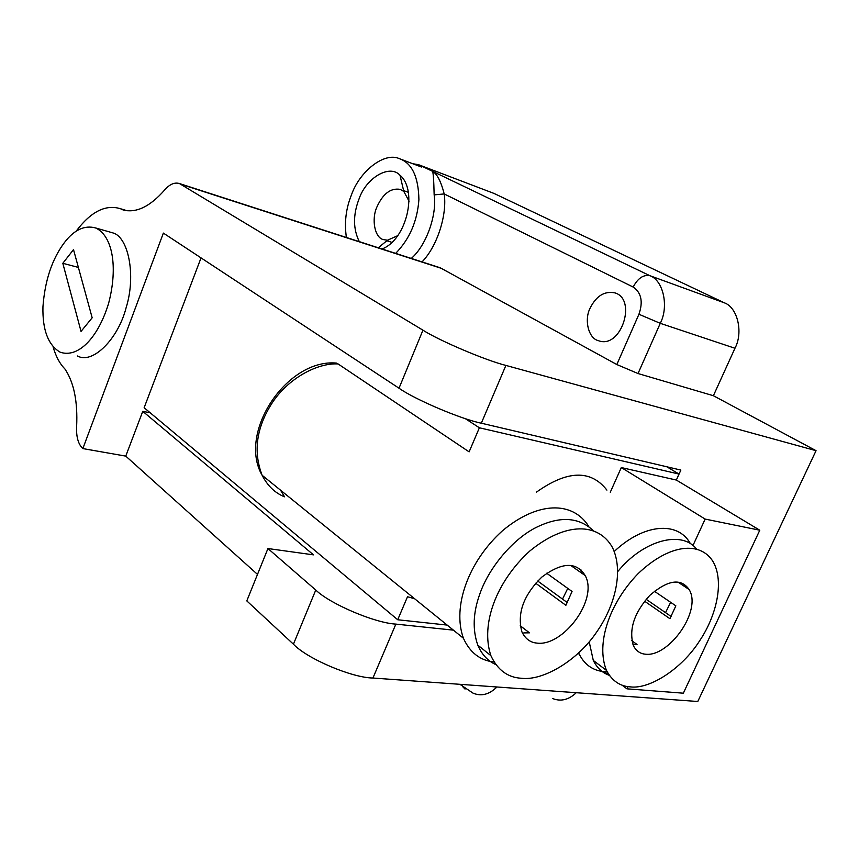 <?xml version="1.0" encoding="UTF-8"?>
<svg xmlns="http://www.w3.org/2000/svg" width="859" height="859" viewBox="0 0 859 859"><rect width="100%" height="100%" fill="white"/><g stroke="black" fill="none" stroke-linecap="round" stroke-linejoin="round"><path stroke-width="1.29" d="M546.668 573.232L572.062 591.475L565.877 605.294L535.694 583.229M537.713 581.028L567.38 602.642M520.221 625.728L529.466 632.836L523.829 632.9M581.092 570L581.318 572.856M495.804 664.587C487.783 660.99 481.781 654.494 477.787 645.098C472.407 629.701 473.062 612.735 479.752 594.192C488.406 568.69 511.706 540.236 534.889 528.102C559.026 515.797 578.558 516.688 593.472 530.787M537.068 643.112C530.357 642.575 525.3 638.838 521.918 631.902C516.914 613.433 523.518 595.18 541.761 577.13C561.969 562.033 576.453 561.528 585.204 575.584C598.551 599.711 562.967 646.634 537.068 643.112M521.392 678.266C542.952 681.047 577.731 660.657 597.069 631.451C615.216 605.305 623.72 570.87 612.478 547.548C598.605 522.605 565.823 521.563 529.831 550.984C496.33 581.564 480.374 624.117 490.886 655.653C497.565 669.977 507.733 677.526 521.392 678.266M684.623 586.536L684.462 584.399M630.291 686.867C649.479 689.487 681.842 668.946 699.645 640.782C716.406 615.871 724.427 581.865 713.249 561.947C700.761 541.127 669.945 543.339 638.226 573.522C609.428 603.115 595.663 643.563 606.454 670.374C612.038 680.811 619.983 686.309 630.291 686.867M645.367 654.182C640.299 653.785 636.358 651.047 633.545 646C628.53 629.883 633.931 613.015 649.78 595.394C667.862 579.857 680.983 577.903 689.133 589.532C702.286 610.749 668.656 657.446 645.367 654.182M609.353 675.346C602.374 672.887 597.026 667.926 593.301 660.453L589.199 641.813M617.793 571.536C643.434 539.978 681.885 529.939 696.606 549.116M631.794 640.696L637.034 644.486L632.943 644.647M654.354 591.217L675.85 605.853L669.913 618.695L644.637 601.225M646.193 599.314L671.169 616.526M567.756 588.383L562.527 599.099M670.654 602.309L665.532 612.639M578.687 652.958L579.267 654.236C585.097 665.682 594.407 671.566 607.206 671.878M692.966 545.519L705.153 519.083L759.785 530.218L683.345 693.192L626.92 688.832L627.95 686.599M690.411 543.672L689.927 542.845C677.343 521.102 643.681 523.668 614.249 551.467M588.78 526.449C572.663 500.722 537.519 501.366 502.44 530.798C468.391 561.485 452.07 606.765 463.409 638.237C469.927 652.593 480.149 660.517 494.065 662.021M331.477 363.132L336.363 363.099L338.07 363.937L469.121 451.866L479.376 427.782L465.213 418.591M414.65 598.755L407.51 596.737L397.717 619.758L447.152 625.084M536.424 492.153C567.348 470.184 590.842 469.508 606.905 490.113M610.277 492.25L621.304 467.554L676.334 480.052L679.05 474.071L479.376 427.782M604.285 671.717L609.665 675.786M621.916 685.042L626.92 688.832M705.153 519.083L621.304 467.554M338.07 363.937C317.229 362.734 288.152 378.518 272.335 402.678C256.444 427.224 253.018 451.394 262.081 475.188C267.536 485.818 275.02 493.023 284.512 496.803L280.582 490.221M201.038 257.883L144.14 407.724L397.717 619.758M759.785 530.218L676.334 480.052L680.865 470.077L481.319 423.197L505.897 365.419C485.84 360.458 439.25 340.658 422.95 330.178L179.467 183.558C174.57 182.087 169.599 184.255 164.584 190.054C149.992 206.665 136.184 213.3 123.138 209.961L120.41 208.705C105.55 204.174 90.764 211.701 76.075 231.296M679.05 474.071L666.82 466.781M62.814 263.294L73.509 249.604L92.171 317.787L81.036 331.402L62.814 263.294L78.384 267.428M64.393 242.614C52.055 259.117 44.904 280.496 42.95 306.749C42.392 329.802 48.083 344.931 60.023 352.126C77.815 358.482 97.894 338.425 108.588 303.431C118.392 266.14 112.185 235.463 95.564 227.936C84.493 224.951 74.099 229.847 64.393 242.614M453.412 630.152L395.87 624.106C374.911 623.054 329.953 603.931 315.768 590.036L267.944 548.536L246.801 600.892L293.424 644.196C307.189 658.767 351.803 677.751 372.935 678.03L395.87 624.106M505.897 365.419L816.05 450.685L697.787 701.492L372.935 678.03M95.564 227.936L112.744 232.864C128.012 236.483 136.474 274.762 126.09 307.823C118.381 338.296 92.955 364.699 77.385 355.97M816.05 450.685L713.389 395.72L734.96 348.26C743.518 332.336 737.516 307.339 724.33 302.819L494.043 193.447L419.46 165.046M552.401 698.442C560.68 701.824 568.637 699.924 576.271 692.719M257.496 574.392L125.758 456.118L142.766 411.332L313.492 554.86L267.944 548.536M125.758 456.118L82.851 448.581L163.371 233.09L399.016 388.214C414.833 399.489 461.058 419.128 481.319 423.197M53.043 346.725C55.856 356.41 59.765 363.765 64.79 368.801C73.885 382.137 77.836 401.432 76.623 426.665C76.183 436.555 78.105 443.716 82.389 448.151L82.851 448.581M142.766 411.332L150.239 412.835M179.467 183.558L440.27 267.793L616.826 364.538L638.022 373.536L713.389 395.72M590.069 308.209C596.253 295.915 604.532 290.804 614.904 292.876C637.367 299.243 620.95 349.796 598.229 340.594C588.716 338.489 583.927 320.224 590.069 308.209M382.008 248.981C406.672 239.822 418.054 190.204 399.993 175.257C389.868 163.929 366.213 177.577 358.976 199.095C352.952 214.943 353.07 229.128 359.33 241.647M397.567 235.742L387.506 240.219L383.425 239.607C374.868 237.943 371.099 219.453 377.015 206.751C383.06 193.597 390.791 187.799 400.219 189.377L403.827 191.46L409.077 201.242M395.655 253.384C409.593 239.092 417.345 221.16 418.902 199.589C418.462 176.729 411.933 163.07 399.317 158.625C384.08 151.742 359.406 171.628 351.395 195.068C345.898 208.683 344.234 222.814 346.402 237.471M434.149 194.886L444.2 193.941C440.989 181.356 437.07 173.808 432.453 171.274C433.247 172.176 433.816 180.046 434.149 194.886C437.167 214.159 426.655 245.169 411.3 258.441M400.928 159.237L421.436 167.022M422.95 330.178L399.016 388.214M315.768 590.036L293.424 644.196M441.87 268.513L180.959 184.277M422.037 261.909C437.768 245.695 447.217 213.977 444.2 193.941L633.169 287.056C641.34 292.651 643.262 301.724 638.935 314.265L616.826 364.538M638.022 373.536L660.27 323.328C669.075 306.459 663.234 280.259 649.941 275.718L419.987 165.282L415.649 164.831M494.043 193.447L418.494 164.681L412.749 163.725M734.96 348.26L660.27 323.328L638.935 314.265M724.33 302.819L649.941 275.718C643.402 274.461 637.808 278.241 633.169 287.056M465.03 689.079L462.604 686.588L461.831 684.451M459.909 684.312L472.933 693.084C481.201 696.617 489.211 694.587 496.942 686.985M585.204 575.584L570.73 565.437M490.886 655.653L477.787 645.098M606.454 670.374L593.301 660.453M689.133 589.532L677.944 582.091M463.409 638.237L262.124 475.274C237.428 432.678 286.97 358.579 336.363 363.078M578.193 653.42L579.267 654.236M120.41 208.705L127.239 210.766M378.282 247.768L387.506 240.219M399.993 175.257L403.827 191.46M403.623 190.612L408.497 192.373M386.861 240.735L391.833 242.367"/></g></svg>
